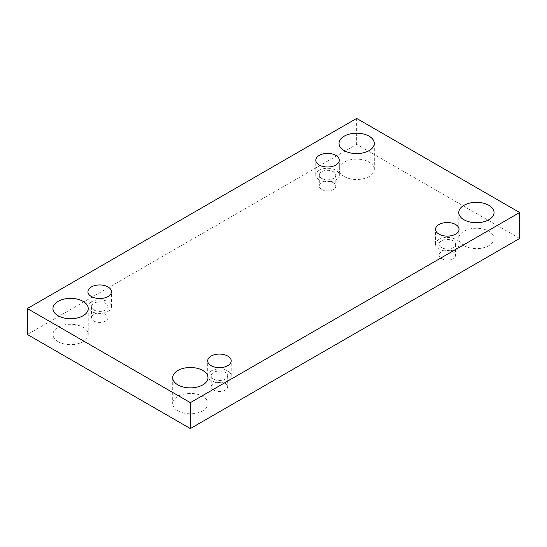 <?xml version="1.0" encoding="UTF-8"?>
<svg xmlns="http://www.w3.org/2000/svg" width="547" height="547" viewBox="0 0 547 547"><rect width="100%" height="100%" fill="white"/><g stroke="black" fill="none" stroke-linecap="round" stroke-linejoin="round"><path stroke-width="0.41" stroke-dasharray="2.73 2.05" d="M58.119 341.677A17.641 10.188 0 0 0 77.346 343.885A17.641 10.188 0 0 0 88.231 334.477A17.641 10.188 0 0 0 70.59 324.289A17.641 10.188 0 0 0 52.95 334.477A17.641 10.188 0 0 0 58.119 341.677M344.186 176.517A17.641 10.188 0 0 0 363.406 178.725A17.641 10.188 0 0 0 374.298 169.317A17.641 10.188 0 0 0 356.658 159.129A17.641 10.188 0 0 0 339.017 169.317A17.641 10.188 0 0 0 344.186 176.517M177.871 410.811A17.641 10.188 0 0 0 197.091 413.019A17.641 10.188 0 0 0 207.983 403.611A17.641 10.188 0 0 0 190.342 393.423A17.641 10.188 0 0 0 172.702 403.611A17.641 10.188 0 0 0 177.871 410.811M463.931 245.651A17.641 10.188 0 0 0 483.158 247.859A17.641 10.188 0 0 0 494.05 238.451A17.641 10.188 0 0 0 476.41 228.27A17.641 10.188 0 0 0 458.769 238.451A17.641 10.188 0 0 0 463.931 245.651M441.484 258.615A8.232 4.752 0 0 0 450.454 259.647A8.232 4.752 0 0 0 455.535 255.258A8.232 4.752 0 0 0 447.302 250.505A8.232 4.752 0 0 0 439.07 255.258A8.232 4.752 0 0 0 441.484 258.615M213.624 390.168A8.232 4.752 0 0 0 222.595 391.201A8.232 4.752 0 0 0 227.682 386.804A8.232 4.752 0 0 0 219.45 382.052A8.232 4.752 0 0 0 211.217 386.804A8.232 4.752 0 0 0 213.624 390.168M93.879 321.034A8.232 4.752 0 0 0 102.85 322.06A8.232 4.752 0 0 0 107.93 317.67A8.232 4.752 0 0 0 99.698 312.918A8.232 4.752 0 0 0 91.465 317.67A8.232 4.752 0 0 0 93.879 321.034M321.732 189.481A8.232 4.752 0 0 0 330.703 190.513A8.232 4.752 0 0 0 335.783 186.117A8.232 4.752 0 0 0 327.55 181.365A8.232 4.752 0 0 0 319.318 186.117A8.232 4.752 0 0 0 321.732 189.481M519.65 238.451L356.658 144.346L27.35 334.477M356.658 118.425L356.658 144.346M321.732 178.438A8.232 4.752 180 0 1 319.318 175.074A8.232 4.752 180 0 1 324.405 170.685A8.232 4.752 180 0 1 333.376 171.717A8.232 4.752 180 0 1 335.783 175.074A8.232 4.752 180 0 1 330.703 179.471A8.232 4.752 180 0 1 321.732 178.438M319.236 170.274A11.76 6.79 0 0 0 315.79 175.074A11.76 6.79 0 0 0 327.55 181.864A11.76 6.79 0 0 0 339.311 175.074A11.76 6.79 0 0 0 332.056 168.804A11.76 6.79 0 0 0 319.236 170.274M93.879 309.992A8.232 4.752 180 0 1 91.465 306.628A8.232 4.752 180 0 1 96.545 302.238A8.232 4.752 180 0 1 105.516 303.264A8.232 4.752 180 0 1 107.93 306.628A8.232 4.752 180 0 1 102.85 311.017A8.232 4.752 180 0 1 93.879 309.992M91.383 301.828A11.76 6.79 0 0 0 87.937 306.628A11.76 6.79 0 0 0 99.698 313.417A11.76 6.79 0 0 0 111.458 306.628A11.76 6.79 0 0 0 104.197 300.358A11.76 6.79 0 0 0 91.383 301.828M213.624 379.126A8.232 4.752 180 0 1 211.217 375.762A8.232 4.752 180 0 1 216.297 371.372A8.232 4.752 180 0 1 225.268 372.404A8.232 4.752 180 0 1 227.682 375.762A8.232 4.752 180 0 1 222.595 380.158A8.232 4.752 180 0 1 213.624 379.126M211.128 370.962A11.76 6.79 0 0 0 207.689 375.762A11.76 6.79 0 0 0 219.45 382.551A11.76 6.79 0 0 0 231.21 375.762A11.76 6.79 0 0 0 223.949 369.492A11.76 6.79 0 0 0 211.128 370.962M441.484 247.572A8.232 4.752 180 0 1 439.07 244.215A8.232 4.752 180 0 1 444.15 239.825A8.232 4.752 180 0 1 453.121 240.851A8.232 4.752 180 0 1 455.535 244.215A8.232 4.752 180 0 1 450.454 248.605A8.232 4.752 180 0 1 441.484 247.572M438.988 239.415A11.76 6.79 0 0 0 435.542 244.215A11.76 6.79 0 0 0 447.302 251.005A11.76 6.79 0 0 0 459.063 244.215A11.76 6.79 0 0 0 451.801 237.938A11.76 6.79 0 0 0 438.988 239.415M319.318 175.074L319.318 186.117M335.783 175.074L335.783 186.117M339.311 175.074L339.311 160.196M315.79 175.074L315.79 160.196M91.465 306.628L91.465 317.67M107.93 306.628L107.93 317.67M111.458 306.628L111.458 291.742M87.937 306.628L87.937 291.742M211.217 375.762L211.217 386.804M227.682 375.762L227.682 386.804M231.21 375.762L231.21 360.883M207.689 375.762L207.689 360.883M439.07 244.215L439.07 255.258M455.535 244.215L455.535 255.258M459.063 244.215L459.063 229.33M435.542 244.215L435.542 229.33M458.769 212.523L458.769 238.451M494.05 212.523L494.05 238.451M172.702 377.683L172.702 403.611M207.983 377.683L207.983 403.611M339.017 143.389L339.017 169.317M374.298 143.389L374.298 169.317M52.95 308.549L52.95 334.477M88.231 308.549L88.231 334.477"/><path stroke-width="0.82" d="M190.342 428.574L519.65 238.451L519.65 212.523L356.658 118.425L27.35 308.549L27.35 334.477L190.342 428.574L190.342 402.654L519.65 212.523M27.35 308.549L190.342 402.654M58.119 315.749A17.641 10.188 0 0 0 77.346 317.957A17.641 10.188 0 0 0 88.231 308.549A17.641 10.188 0 0 0 70.59 298.361A17.641 10.188 0 0 0 52.95 308.549A17.641 10.188 0 0 0 58.119 315.749M344.186 150.589A17.641 10.188 0 0 0 363.406 152.798A17.641 10.188 0 0 0 374.298 143.389A17.641 10.188 0 0 0 356.658 133.201A17.641 10.188 0 0 0 339.017 143.389A17.641 10.188 0 0 0 344.186 150.589M177.871 384.883A17.641 10.188 0 0 0 197.091 387.091A17.641 10.188 0 0 0 207.983 377.683A17.641 10.188 0 0 0 190.342 367.502A17.641 10.188 0 0 0 172.702 377.683A17.641 10.188 0 0 0 177.871 384.883M463.931 219.73A17.641 10.188 0 0 0 483.158 221.932A17.641 10.188 0 0 0 494.05 212.523A17.641 10.188 0 0 0 476.41 202.342A17.641 10.188 0 0 0 458.769 212.523A17.641 10.188 0 0 0 463.931 219.73M438.988 224.53A11.76 6.79 180 0 1 451.801 223.06A11.76 6.79 180 0 1 459.063 229.33A11.76 6.79 180 0 1 447.302 236.119A11.76 6.79 180 0 1 435.542 229.33A11.76 6.79 180 0 1 438.988 224.53M211.128 356.076A11.76 6.79 180 0 1 223.949 354.606A11.76 6.79 180 0 1 231.21 360.883A11.76 6.79 180 0 1 219.45 367.673A11.76 6.79 180 0 1 207.689 360.883A11.76 6.79 180 0 1 211.128 356.076M91.383 286.943A11.76 6.79 180 0 1 104.197 285.472A11.76 6.79 180 0 1 111.458 291.742A11.76 6.79 180 0 1 99.698 298.532A11.76 6.79 180 0 1 87.937 291.742A11.76 6.79 180 0 1 91.383 286.943M319.236 155.389A11.76 6.79 180 0 1 332.056 153.919A11.76 6.79 180 0 1 339.311 160.196A11.76 6.79 180 0 1 327.55 166.985A11.76 6.79 180 0 1 315.79 160.196A11.76 6.79 180 0 1 319.236 155.389"/></g></svg>
